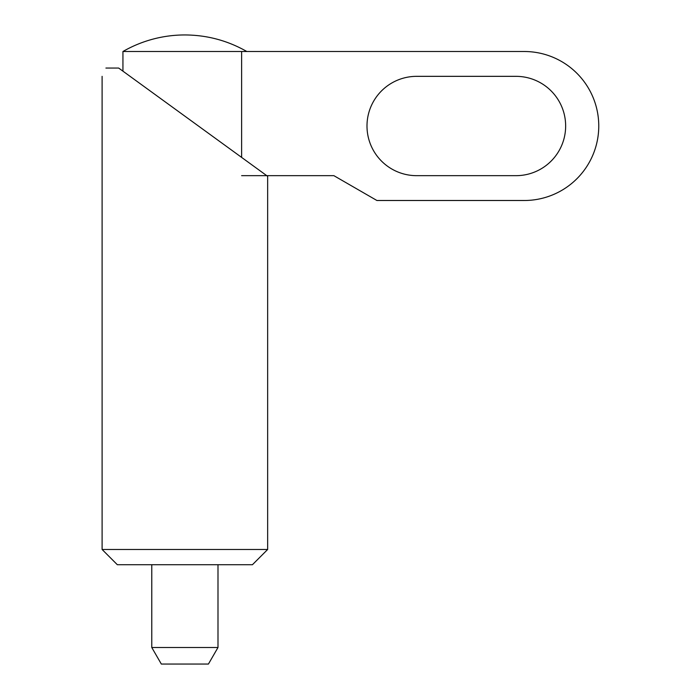 <?xml version="1.0" encoding="UTF-8"?>
<svg xmlns="http://www.w3.org/2000/svg" width="699" height="699" viewBox="0 0 699 699"><rect width="100%" height="100%" fill="white"/><g stroke="black" fill="none" stroke-linecap="round" stroke-linejoin="round"><path stroke-width="1.05" d="M241.627 175.667L333.877 175.667L376.918 200.499L524.267 200.499A74.496 74.496 0 0 0 598.763 126.003A74.496 74.496 0 0 0 524.267 51.508L122.937 51.508L122.937 71.167L122.107 70.564M105.916 68.056C100.944 79.004 100.944 79.004 105.916 68.056L118.664 68.056L267.656 176.314L267.656 549.484L102.106 549.484L102.106 76.34M267.656 549.484L252.426 564.722L117.336 564.722L102.106 549.484M515.984 76.34L416.656 76.34A49.664 49.664 0 0 0 366.992 126.003A49.664 49.664 0 0 0 416.656 175.667L515.984 175.667A49.664 49.664 0 0 0 565.648 126.003A49.664 49.664 0 0 0 515.984 76.34M241.627 51.508L241.627 157.406M151.77 647.492L217.992 647.492L208.433 664.05L161.329 664.05L151.77 647.492L151.77 564.722M122.937 51.508A124.169 124.169 0 0 1 184.886 34.95C206.974 35.046 227.629 40.568 246.826 51.508M217.992 647.492L217.992 564.722"/></g></svg>
